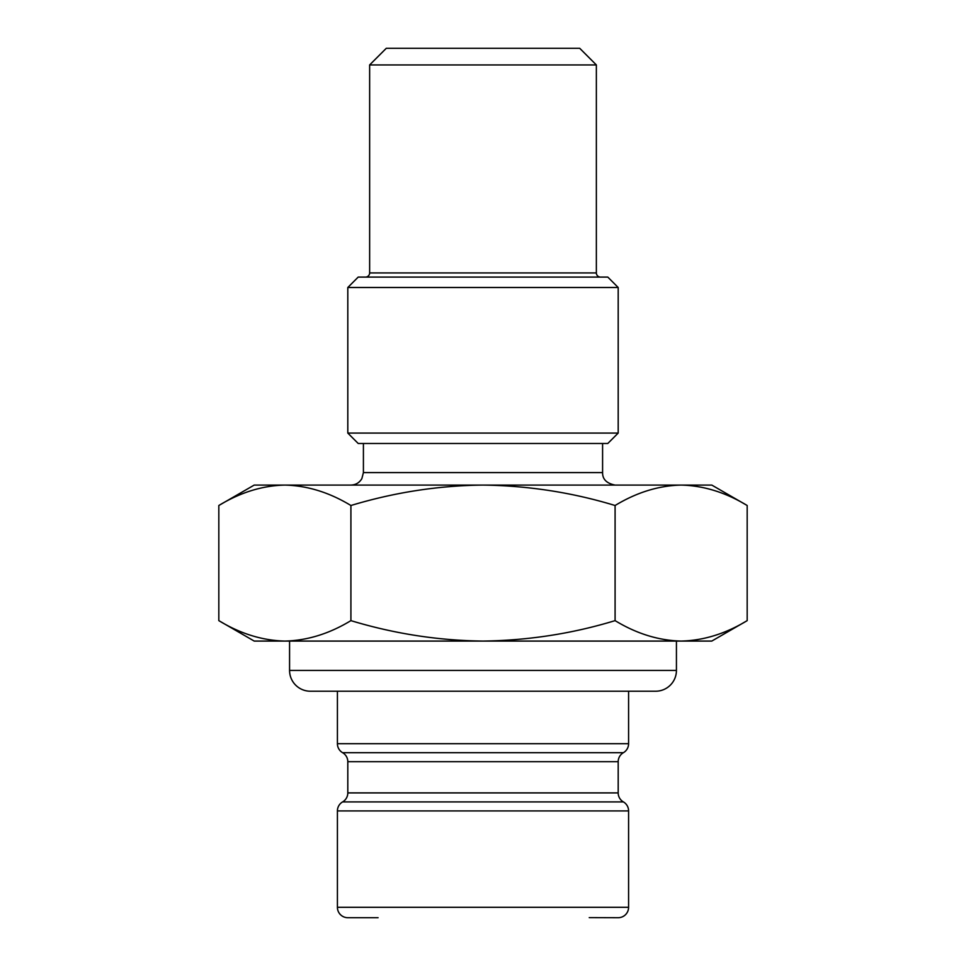 <?xml version="1.0" encoding="UTF-8"?>
<svg xmlns="http://www.w3.org/2000/svg" width="966" height="966" viewBox="0 0 966 966"><rect width="100%" height="100%" fill="white"/><g stroke="black" fill="none" stroke-linecap="round" stroke-linejoin="round"><path stroke-width="1.45" d="M363.409 443.479L363.409 472.603L602.591 472.603L602.591 443.479M218.823 620.631C240.329 633.708 262.341 640.518 284.861 641.074L711.785 641.074L747.177 620.631C725.623 633.72 703.598 640.543 681.139 641.074C658.619 640.518 636.606 633.708 615.088 620.631C572.331 633.66 528.293 640.47 483 641.074C438.262 640.555 394.237 633.744 350.912 620.631C329.346 633.72 307.333 640.543 284.861 641.074L254.215 641.074L218.823 620.631L218.823 505.508C240.377 492.418 262.402 485.608 284.861 485.077L711.785 485.077L747.177 505.508C725.671 492.443 703.659 485.632 681.139 485.077C658.667 485.608 636.654 492.418 615.088 505.508C572.331 492.491 528.293 485.681 483 485.077C438.262 485.584 394.237 492.406 350.912 505.508C329.394 492.443 307.381 485.632 284.861 485.077L254.215 485.077L218.823 505.508M289.571 641.074L289.571 670.428L676.429 670.428L676.429 641.074M289.571 670.428A20.793 20.793 0 0 0 310.364 691.221L655.636 691.221A20.793 20.793 0 0 0 676.429 670.428M747.177 620.631L747.177 505.508M615.088 620.631L615.088 505.508M350.912 620.631L350.912 505.508M618.192 433.082L607.795 443.479L358.205 443.479L347.808 433.082L618.192 433.082L618.192 287.494L347.808 287.494L347.808 433.082M347.808 287.494L358.205 277.085L607.795 277.085L618.192 287.494M600.514 277.085A4.154 4.154 0 0 1 596.36 272.931L596.36 64.939L369.64 64.939L369.64 272.931L596.36 272.931M365.486 277.085A4.154 4.154 0 0 0 369.64 272.931M369.64 64.939L386.279 48.3L579.721 48.3L596.36 64.939M378.092 917.7L347.808 917.7A10.397 10.397 0 0 1 337.412 907.303L337.412 810.921A10.397 10.397 0 0 1 342.604 801.913A10.397 10.397 0 0 0 347.808 792.905L347.808 761.703A10.397 10.397 0 0 0 342.604 752.695A10.397 10.397 0 0 1 337.412 743.687L337.412 691.221M589.236 917.615L618.192 917.7A10.397 10.397 0 0 0 628.588 907.303L628.588 810.921L337.412 810.921M342.604 801.913L623.396 801.913A10.397 10.397 0 0 1 628.588 810.921M623.396 801.913A10.397 10.397 0 0 1 618.192 792.905L618.192 761.703L347.808 761.703M337.412 743.687L628.588 743.687A10.397 10.397 0 0 1 623.396 752.695A10.397 10.397 0 0 0 618.192 761.703M628.588 743.687L628.588 691.221M347.808 792.905L618.192 792.905M623.396 752.695L342.604 752.695M337.412 907.303L628.588 907.303M363.409 472.603L361.864 478.617C359.388 482.759 355.742 484.908 350.924 485.077M602.591 472.603C602.47 479.245 606.624 483.398 615.076 485.077"/></g></svg>
